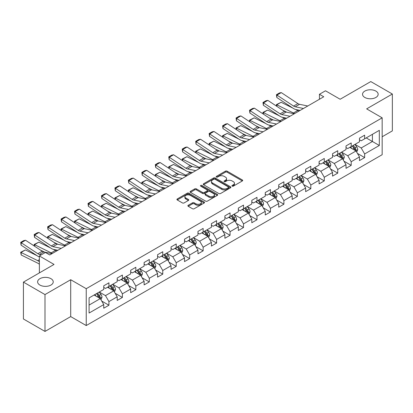 <?xml version="1.0" encoding="UTF-8"?>
<svg xmlns="http://www.w3.org/2000/svg" width="413" height="413" viewBox="0 0 413 413"><rect width="100%" height="100%" fill="white"/><g stroke="black" fill="none" stroke-linecap="round" stroke-linejoin="round"><path stroke-width="0.62" d="M232.158 186.139A0.836 0.485 0 0 0 233.34 186.139L242.338 180.946A1.198 0.692 0 0 0 242.689 180.455A1.198 0.692 0 0 0 242.338 179.97L227.093 171.168A1.198 0.692 0 0 0 225.4 171.168L216.402 176.361A0.836 0.485 0 0 0 216.159 176.702A0.836 0.485 0 0 0 216.402 177.048A0.836 0.485 0 0 0 217.589 177.048L218.756 176.377A3.831 2.215 0 0 1 224.176 176.377L225.446 177.11A3.831 2.215 0 0 1 226.567 178.674A3.831 2.215 0 0 1 225.446 180.238L224.28 180.909A0.836 0.485 0 0 0 224.032 181.25A0.836 0.485 0 0 0 224.28 181.596A0.836 0.485 0 0 0 225.467 181.596L226.629 180.92A3.831 2.215 0 0 1 232.049 180.92L233.319 181.653A3.831 2.215 0 0 1 234.445 183.217A3.831 2.215 0 0 1 233.319 184.787L232.158 185.458A0.836 0.485 0 0 0 231.91 185.798A0.836 0.485 0 0 0 232.158 186.139L232.158 185.458M50.949 278.677A7.811 4.507 0 0 0 42.436 277.701A7.811 4.507 0 0 0 37.614 281.867A7.811 4.507 0 0 0 39.906 285.053A7.811 4.507 0 0 0 48.414 286.033A7.811 4.507 0 0 0 53.236 281.867A7.811 4.507 0 0 0 50.949 278.677M375.871 91.087A7.811 4.507 0 0 0 367.358 90.106A7.811 4.507 0 0 0 362.542 94.272A7.811 4.507 0 0 0 364.829 97.463A7.811 4.507 0 0 0 373.337 98.439A7.811 4.507 0 0 0 378.158 94.272A7.811 4.507 0 0 0 375.871 91.087M188.225 205.297A1.198 0.692 0 0 0 187.874 205.782A1.198 0.692 0 0 0 188.225 206.273L192.499 208.741A1.198 0.692 0 0 0 194.193 208.741L204.187 202.974A1.198 0.692 0 0 0 204.538 202.484A1.198 0.692 0 0 0 204.187 201.993L188.942 193.196A1.198 0.692 0 0 0 187.249 193.196L177.254 198.963A1.198 0.692 0 0 0 176.909 199.453A1.198 0.692 0 0 0 177.254 199.944L182.422 202.922A1.198 0.692 0 0 0 184.115 202.922L188.395 200.455A1.198 0.692 0 0 0 188.746 199.964A1.198 0.692 0 0 0 188.395 199.479L185.829 197.997A3.206 1.848 0 0 1 184.895 196.691A3.206 1.848 0 0 1 186.872 194.982A3.206 1.848 0 0 1 190.362 195.38L200.398 201.177A3.206 1.848 0 0 1 201.338 202.484A3.206 1.848 0 0 1 199.36 204.192A3.206 1.848 0 0 1 195.865 203.79L194.193 202.824A1.198 0.692 0 0 0 192.499 202.824L188.225 205.297L188.225 206.273M382.17 136.765L392.35 130.885L392.35 94.025L370.781 81.573L340.152 99.254L325.485 90.788L319.445 94.272L323.761 96.766L49.741 254.966L45.425 252.477L39.385 255.962L39.385 272.9M44.996 294.567L44.996 331.427L70.706 316.585L70.706 279.725L44.996 294.567L23.422 282.115L54.051 264.434L39.385 255.962M70.706 279.725L86.234 288.692L382.17 117.834L382.17 154.694L86.234 325.552L86.234 288.692M392.35 94.025L366.641 108.867L382.17 117.834M218.838 193.537A1.198 0.692 0 0 0 220.532 193.537L230.526 187.765A1.198 0.692 0 0 0 230.877 187.28A1.198 0.692 0 0 0 230.526 186.79L215.281 177.988A1.198 0.692 0 0 0 213.588 177.988L203.594 183.759A1.198 0.692 0 0 0 203.242 184.244A1.198 0.692 0 0 0 203.594 184.735L218.838 193.537M201.007 186.32A0.836 0.485 0 0 1 201.859 186.439L201.859 185.442L217.357 194.394A1.198 0.692 0 0 1 217.708 194.879A1.198 0.692 0 0 1 217.357 195.37L207.362 201.141A1.198 0.692 0 0 1 205.669 201.141L190.424 192.339L190.424 191.358A1.198 0.692 0 0 0 190.073 191.849A1.198 0.692 0 0 0 190.424 192.339M190.424 191.358L194.704 188.891A1.198 0.692 0 0 1 196.397 188.891L202.576 192.458A1.198 0.692 0 0 0 204.27 192.458L207.109 190.821A1.198 0.692 0 0 0 207.46 190.336A1.198 0.692 0 0 0 207.109 189.846L200.672 186.129A0.836 0.485 0 0 1 200.429 185.788A0.836 0.485 0 0 1 200.945 185.339A0.836 0.485 0 0 1 201.859 185.442M44.996 331.427L23.422 318.975L23.422 282.115M101.722 301.067L108.929 305.228L108.929 301.593L117.209 296.808L117.209 300.447L122.387 297.458L122.387 293.819L130.668 289.038L130.668 292.678L135.846 289.689L135.846 286.049L144.127 281.268L144.127 284.903L149.305 281.914L149.305 278.279L157.585 273.499L157.585 277.133L162.763 274.144L162.763 270.51L171.049 265.729L171.049 269.364L176.222 266.375L176.222 262.74L184.508 257.955L184.508 261.594L189.681 258.605L189.681 254.966L197.966 250.185L197.966 253.819L203.144 250.836L203.144 247.196L211.425 242.416L211.425 246.05L216.603 243.061L216.603 239.426L224.884 234.646L224.884 238.28L230.062 235.291L230.062 231.657L238.342 226.871L238.342 230.511L243.52 227.522L243.52 223.882L251.801 219.102L251.801 222.741L256.979 219.752L256.979 216.113L265.265 211.332L265.265 214.966L270.438 211.977L270.438 208.343L278.723 203.563L278.723 207.197L283.896 204.208L283.896 200.573L292.182 195.793L292.182 199.427L297.36 196.438L297.36 192.804L305.641 188.018L305.641 191.658L310.819 188.669L310.819 185.029L319.099 180.249L319.099 183.883L324.277 180.899L324.277 177.26L332.558 172.479L332.558 176.114L337.736 173.124L337.736 169.49L346.017 164.71L346.017 168.344L351.195 165.355L351.195 161.72L359.48 156.935L359.48 160.574L364.653 157.585L364.653 153.946L379.32 145.479L379.32 130.338L372.418 134.323L372.418 141.494L379.32 145.479M108.929 305.228L103.751 308.217L103.751 304.582L89.084 313.049L89.084 297.907L103.751 289.436L103.751 285.801L108.929 282.812L108.929 286.446L117.209 281.666L117.209 278.032L122.387 275.043L122.387 278.677L130.668 273.896L130.668 270.262L135.846 267.273L135.846 270.907L144.127 266.127L144.127 262.487L149.305 259.498L149.305 263.138L157.585 258.352L157.585 254.718L162.763 251.729L162.763 255.368L171.049 250.583L171.049 246.948L176.222 243.959L176.222 247.594L184.508 242.813L184.508 239.179L189.681 236.19L189.681 239.824L197.966 235.043L197.966 231.404L203.144 228.415L203.144 232.054L211.425 227.274L211.425 223.634L216.603 220.645L216.603 224.285L224.884 219.499L224.884 215.865L230.062 212.876L230.062 216.51L238.342 211.73L238.342 208.095L243.52 205.106L243.52 208.741L251.801 203.96L251.801 200.326L256.979 197.337L256.979 200.971L265.265 196.19L265.265 192.551L270.438 189.562L270.438 193.201L278.723 188.416L278.723 184.781L283.896 181.792L283.896 185.432L292.182 180.646L292.182 177.012L297.36 174.023L297.36 177.657L305.641 172.877L305.641 169.242L310.819 166.253L310.819 169.888L319.099 165.107L319.099 161.468L324.277 158.478L324.277 162.118L332.558 157.338L332.558 153.698L337.736 150.709L337.736 154.348L346.017 149.563L346.017 145.928L351.195 142.939L351.195 146.574L359.48 141.793L359.48 138.159L364.653 135.17L364.653 138.804L379.32 130.338M107.545 287.247L113.756 290.835L105.475 295.615L99.265 292.027M103.751 287.443L105.475 288.439L108.929 286.446M105.475 295.615L108.929 301.593M113.756 290.835L117.209 296.808M121.004 279.477L127.219 283.06L118.934 287.846L112.723 284.258M117.209 279.673L118.934 280.67L122.387 278.677M118.934 287.846L122.387 293.819M127.219 283.06L130.668 289.038M134.462 271.702L140.678 275.29L132.392 280.071L126.182 276.488M130.668 271.904L132.392 272.9L135.846 270.907M132.392 280.071L135.846 286.049M140.678 275.29L144.127 281.268M147.926 263.933L154.137 267.521L145.851 272.301L139.64 268.713M144.127 264.134L145.851 265.131L149.305 263.138M145.851 272.301L149.305 278.279M154.137 267.521L157.585 273.499M161.385 256.163L167.595 259.751L159.315 264.532L153.099 260.944M157.585 256.359L159.315 257.356L162.763 255.368M159.315 264.532L162.763 270.51M167.595 259.751L171.049 265.729M174.844 248.394L181.054 251.976L172.773 256.762L166.558 253.174M171.049 248.59L172.773 249.586L176.222 247.594M172.773 256.762L176.222 262.74M181.054 251.976L184.508 257.955M188.302 240.619L194.513 244.207L186.232 248.987L180.022 245.405M184.508 240.82L186.232 241.817L189.681 239.824M186.232 248.987L189.681 254.966M194.513 244.207L197.966 250.185M201.761 232.849L207.971 236.437L199.691 241.218L193.48 237.635M197.966 233.051L199.691 234.047L203.144 232.054M199.691 241.218L203.144 247.196M207.971 236.437L211.425 242.416M215.219 225.08L221.435 228.668L213.149 233.448L206.939 229.86M211.425 225.281L213.149 226.278L216.603 224.285M213.149 233.448L216.603 239.426M221.435 228.668L224.884 234.646M228.678 217.31L234.894 220.898L226.608 225.679L220.397 222.091M224.884 217.506L226.608 218.503L230.062 216.51M226.608 225.679L230.062 231.657M234.894 220.898L238.342 226.871M242.142 209.541L248.352 213.123L240.067 217.909L233.856 214.321M238.342 209.737L240.067 210.733L243.52 208.741M240.067 217.909L243.52 223.882M248.352 213.123L251.801 219.102M255.601 201.766L261.811 205.354L253.53 210.134L247.315 206.552M251.801 201.967L253.53 202.964L256.979 200.971M253.53 210.134L256.979 216.113M261.811 205.354L265.265 211.332M269.059 193.996L275.27 197.584L266.989 202.365L260.773 198.777M265.265 194.198L266.989 195.194L270.438 193.201M266.989 202.365L270.438 208.343M275.27 197.584L278.723 203.563M282.518 186.227L288.728 189.815L280.448 194.595L274.237 191.007M278.723 186.423L280.448 187.419L283.896 185.432M280.448 194.595L283.896 200.573M288.728 189.815L292.182 195.793M295.976 178.457L302.187 182.04L293.906 186.826L287.696 183.238M292.182 178.653L293.906 179.65L297.36 177.657M293.906 186.826L297.36 192.804M302.187 182.04L305.641 188.018M309.435 170.683L315.651 174.271L307.365 179.051L301.154 175.468M305.641 170.884L307.365 171.88L310.819 169.888M307.365 179.051L310.819 185.029M315.651 174.271L319.099 180.249M322.894 162.913L329.109 166.501L320.824 171.281L314.613 167.699M319.099 163.114L320.824 164.111L324.277 162.118M320.824 171.281L324.277 177.26M329.109 166.501L332.558 172.479M336.358 155.143L342.568 158.731L334.287 163.512L328.072 159.924M332.558 155.345L334.287 156.341L337.736 154.348M334.287 163.512L337.736 169.49M342.568 158.731L346.017 164.71M349.816 147.374L356.027 150.962L347.746 155.742L341.53 152.154M346.017 147.57L347.746 148.566L351.195 146.574M347.746 155.742L351.195 161.72M356.027 150.962L359.48 156.935M366.207 137.911L372.418 141.494L361.205 147.973L354.989 144.385M359.48 139.8L361.205 140.797L364.653 138.804M361.205 147.973L364.653 153.946M70.706 316.585L86.234 325.552M319.445 94.272L319.445 99.254M89.084 305.078L100.297 298.604L94.087 295.016M100.297 298.604L103.751 304.582M357.451 153.424L364.653 157.585M343.993 161.194L351.195 165.355M330.534 168.969L337.736 173.124M317.07 176.738L324.277 180.899M303.612 184.508L310.819 188.669M290.153 192.277L297.36 196.438M276.695 200.052L283.896 204.208M263.236 207.822L270.438 211.977M249.777 215.591L256.979 219.752M236.319 223.361L243.52 227.522M222.855 231.13L230.062 235.291M209.396 238.905L216.603 243.061M195.938 246.675L203.144 250.836M182.479 254.444L189.681 258.605M169.02 262.214L176.222 266.375M155.562 269.988L162.763 274.144M142.098 277.758L149.305 281.914M128.639 285.528L135.846 289.689M115.181 293.297L122.387 297.458M232.493 186.258L233.319 185.783A3.831 2.215 0 0 0 234.445 184.213L234.445 183.217M226.567 178.674L226.567 179.67A3.831 2.215 0 0 1 225.446 181.235L224.615 181.71M242.338 179.97L242.338 180.946L227.093 172.164A1.198 0.692 0 0 0 225.4 172.164L216.737 177.167M230.511 187.776L215.281 178.984A1.198 0.692 0 0 0 213.588 178.984L203.609 184.745M228.41 187.621A0.836 0.485 0 0 0 228.652 187.28A0.836 0.485 0 0 0 228.41 186.934L215.028 179.211A0.836 0.485 0 0 0 213.841 179.211L212.612 179.918A3.831 2.215 0 0 0 211.492 181.483A3.831 2.215 0 0 0 212.612 183.047L221.76 188.328A3.831 2.215 0 0 0 227.181 188.328L228.41 187.621L228.41 188.617A0.836 0.485 0 0 0 228.652 188.276L228.652 187.28M211.492 181.483L211.492 182.479A3.831 2.215 0 0 0 212.612 184.043L212.612 183.047M228.41 188.617L227.181 189.324A3.831 2.215 0 0 1 221.76 189.324L212.612 184.043M190.439 192.35L194.704 189.887L194.704 188.891M207.46 190.336L207.46 191.327A1.198 0.692 0 0 1 207.109 191.818L204.27 193.454A1.198 0.692 0 0 1 202.576 193.454L196.397 189.887A1.198 0.692 0 0 0 194.704 189.887M201.859 186.439L217.341 195.38M208.993 196.165A3.206 1.848 0 0 0 212.483 196.567A3.206 1.848 0 0 0 214.461 194.859A3.206 1.848 0 0 0 213.526 193.547L209.99 191.508A1.198 0.692 0 0 0 208.297 191.508L205.457 193.145A1.198 0.692 0 0 0 205.106 193.635A1.198 0.692 0 0 0 205.457 194.125L208.993 196.165L208.993 197.161A3.206 1.848 0 0 0 212.483 197.564A3.206 1.848 0 0 0 214.461 195.855L214.461 194.859M205.106 193.635L205.106 194.631A1.198 0.692 0 0 0 205.457 195.117L205.457 194.125M208.993 197.161L205.457 195.117M201.338 202.484L201.338 203.48A3.206 1.848 0 0 1 199.36 205.189A3.206 1.848 0 0 1 195.865 204.786L194.193 203.821A1.198 0.692 0 0 0 192.499 203.821L188.24 206.283M184.895 196.691L184.895 197.688A3.206 1.848 0 0 0 185.829 198.994L185.829 197.997M188.38 200.465L185.829 198.994M204.172 202.984L188.942 194.193A1.198 0.692 0 0 0 187.249 194.193L177.275 199.949M356.708 152.139L357.735 149.552A3.232 1.869 -120 0 0 356.703 146.801L354.922 144.426M276.596 106.177L276.38 104.628L281.119 102.295L292.832 108.077M295.739 109.512L297.737 110.503A9.153 5.281 60 0 1 298.836 111.154M351.819 148.53L350.606 146.914M281.119 102.295L276.803 104.783L293.421 112.992A9.153 5.281 60 0 1 294.521 113.642M276.38 104.628L276.803 104.783L276.901 106.378M286.813 112.222L282.6 110.147M355.526 150.673L355.991 149.692A3.232 1.869 -120 0 0 355.061 147.746L353.285 145.371M352.475 145.841L354.447 148.474A1.647 0.95 60 0 1 354.746 148.974L355.991 149.692M352.248 145.97L354.029 148.344A3.232 1.869 60 0 1 354.953 150.291M303.457 108.485L295.212 106.791A6.102 3.521 60 0 1 293.576 106.074L276.958 95.093L276.803 97.489L293.421 108.469A9.153 5.281 -120 0 0 295.873 109.543L300.117 110.416M307.773 105.991L299.528 104.303A6.102 3.521 60 0 1 297.892 103.586L281.274 92.6L276.958 95.093L276.442 94.696L279.462 92.956L281.274 92.6M276.803 97.489L276.442 94.696M343.249 159.908L344.277 157.327A3.232 1.869 -120 0 0 343.244 154.57L341.463 152.196M263.138 113.947L262.921 112.403L267.66 110.064L279.374 115.847M282.28 117.287L284.278 118.273A9.153 5.281 60 0 1 285.378 118.923M338.361 156.3L337.147 154.684M267.66 110.064L263.344 112.553L279.962 120.761A9.153 5.281 60 0 1 281.062 121.412M262.921 112.403L263.344 112.553L263.442 114.148M273.354 119.997L269.142 117.917M342.067 158.442L342.532 157.461A3.232 1.869 -120 0 0 341.603 155.52L339.822 153.14M339.011 153.61L340.988 156.248A1.647 0.95 60 0 1 341.288 156.744L342.532 157.461M338.789 153.739L340.57 156.114A3.232 1.869 60 0 1 341.494 158.06M329.791 167.683L330.818 165.097A3.232 1.869 -120 0 0 329.786 162.345L328.005 159.965M249.679 121.721L249.457 120.173L254.196 117.834L265.91 123.621M268.822 125.056L270.82 126.042A9.153 5.281 60 0 1 271.919 126.693M324.897 164.069L323.689 162.454M254.196 117.834L249.886 120.328L266.504 128.531A9.153 5.281 60 0 1 267.603 129.186M249.457 120.173L249.886 120.328L249.979 121.918M259.896 127.767L255.683 125.686M328.609 166.212L329.068 165.236A3.232 1.869 -120 0 0 328.144 163.29L326.363 160.91M325.552 161.38L327.53 164.018A1.647 0.95 60 0 1 327.829 164.519L329.068 165.236M325.33 161.509L327.111 163.889A3.232 1.869 60 0 1 328.036 165.83M289.998 116.254L281.754 114.561A6.102 3.521 60 0 1 280.117 113.843L263.499 102.863L263.344 105.258L279.962 116.239A9.153 5.281 -120 0 0 282.415 117.313L286.658 118.185M294.314 113.761L286.07 112.073A6.102 3.521 60 0 1 284.433 111.355L267.815 100.374L263.499 102.863L262.983 102.47L266.003 100.726L267.815 100.374M263.344 105.258L262.983 102.47M276.54 124.024L268.295 122.331A6.102 3.521 60 0 1 266.659 121.618L250.041 110.632L249.886 113.028L266.504 124.008A9.153 5.281 -120 0 0 268.956 125.087L273.194 125.955M280.855 121.536L272.606 119.842A6.102 3.521 60 0 1 270.974 119.125L254.356 108.144L250.041 110.632L249.524 110.24L252.539 108.495L254.356 108.144M249.886 113.028L249.524 110.24M316.332 175.453L317.354 172.866A3.232 1.869 -120 0 0 316.327 170.115L314.546 167.735M236.221 129.491L235.999 127.942L240.738 125.604L252.451 131.391M255.363 132.826L257.356 133.812A9.153 5.281 60 0 1 258.461 134.462M311.438 171.839L310.23 170.228M240.738 125.604L236.427 128.097L253.045 136.305A9.153 5.281 60 0 1 254.145 136.956M235.999 127.942L236.427 128.097L236.52 129.687M246.437 135.536L242.224 133.456M315.15 173.981L315.609 173.006A3.232 1.869 -120 0 0 314.685 171.059L312.904 168.685M312.094 169.149L314.071 171.787A1.647 0.95 60 0 1 314.37 172.288L315.609 173.006M311.872 169.278L313.648 171.658A3.232 1.869 60 0 1 314.577 173.605M302.868 183.222L303.896 180.636A3.232 1.869 -120 0 0 302.863 177.884L301.082 175.504M222.762 137.261L222.54 135.712L227.279 133.378L238.993 139.16M241.899 140.596L243.897 141.582A9.153 5.281 60 0 1 244.997 142.237M297.98 179.614L296.771 177.998M227.279 133.378L222.968 135.867L239.586 144.075A9.153 5.281 60 0 1 240.686 144.726M222.54 135.712L222.968 135.867L223.061 137.462M232.973 143.306L228.766 141.225M301.691 181.751L302.151 180.775A3.232 1.869 -120 0 0 301.227 178.829L299.446 176.454M298.635 176.919L300.612 179.557A1.647 0.95 60 0 1 300.912 180.058L302.151 180.775M298.408 177.053L300.189 179.428A3.232 1.869 60 0 1 301.118 181.374M289.41 190.992L290.437 188.411A3.232 1.869 -120 0 0 289.405 185.654L287.624 183.279M209.303 145.03L209.081 143.487L213.82 141.148L225.534 146.93M228.441 148.37L230.439 149.356A9.153 5.281 60 0 1 231.538 150.007M284.521 187.383L283.313 185.767M213.82 141.148L209.505 143.636L226.128 151.845A9.153 5.281 60 0 1 227.227 152.495M209.081 143.487L209.505 143.636L209.603 145.231M219.515 151.081L215.302 149M288.228 189.526L288.692 188.545A3.232 1.869 -120 0 0 287.768 186.604L285.987 184.224M285.176 184.694L287.154 187.326A1.647 0.95 60 0 1 287.453 187.827L288.692 188.545M284.949 184.823L286.73 187.197A3.232 1.869 60 0 1 287.655 189.144M263.081 131.793L254.836 130.105A6.102 3.521 60 0 1 253.2 129.388L236.582 118.402L236.427 120.797L253.045 131.783A9.153 5.281 -120 0 0 255.497 132.857L259.736 133.724M267.397 129.305L259.147 127.612A6.102 3.521 60 0 1 257.516 126.894L240.893 115.914L236.582 118.402L236.06 118.01L239.081 116.265L240.893 115.914M236.427 120.797L236.06 118.01M249.622 139.568L241.378 137.875A6.102 3.521 60 0 1 239.741 137.157L223.123 126.177L222.968 128.567L239.586 139.553A9.153 5.281 -120 0 0 242.039 140.626L246.277 141.499M253.938 137.075L245.689 135.381A6.102 3.521 60 0 1 244.052 134.669L227.434 123.683L223.123 126.177L222.602 125.779L225.622 124.039L227.434 123.683M222.968 128.567L222.602 125.779M236.164 147.338L227.914 145.644A6.102 3.521 60 0 1 226.283 144.927L209.659 133.946L209.505 136.342L226.128 147.322A9.153 5.281 -120 0 0 228.58 148.396L232.818 149.269M240.474 144.844L232.23 143.156A6.102 3.521 60 0 1 230.593 142.439L213.975 131.453L209.659 133.946L209.143 133.549L212.163 131.809L213.975 131.453M209.505 136.342L209.143 133.549M275.951 198.767L276.978 196.18A3.232 1.869 -120 0 0 275.946 193.423L274.165 191.049M195.845 152.805L195.623 151.256L200.362 148.917L212.076 154.705M214.982 156.14L216.98 157.126A9.153 5.281 60 0 1 218.079 157.776M271.062 195.153L269.854 193.537M200.362 148.917L196.046 151.411L212.664 159.614A9.153 5.281 60 0 1 213.764 160.265M195.623 151.256L196.046 151.411L196.144 153.001M206.056 158.85L201.843 156.77M274.769 197.295L275.234 196.314A3.232 1.869 -120 0 0 274.309 194.373L272.528 191.993M271.718 192.463L273.69 195.101A1.647 0.95 60 0 1 273.989 195.602L275.234 196.314M271.491 192.592L273.272 194.972A3.232 1.869 60 0 1 274.196 196.913M222.705 155.107L214.455 153.414A6.102 3.521 60 0 1 212.824 152.702L196.201 141.716L196.046 144.111L212.664 155.092A9.153 5.281 -120 0 0 215.116 156.171L219.36 157.038M227.016 152.619L218.771 150.926A6.102 3.521 60 0 1 217.135 150.208L200.517 139.227L196.201 141.716L195.685 141.323L198.705 139.579L200.517 139.227M196.046 144.111L195.685 141.323M262.492 206.536L263.52 203.95A3.232 1.869 -120 0 0 262.487 201.198L260.706 198.818M182.381 160.574L182.164 159.026L186.903 156.687L198.617 162.474M201.523 163.909L203.521 164.895A9.153 5.281 60 0 1 204.621 165.546M257.604 202.922L256.39 201.312M186.903 156.687L182.587 159.181L199.205 167.389A9.153 5.281 60 0 1 200.305 168.039M182.164 159.026L182.587 159.181L182.685 160.771M192.597 166.62L188.385 164.539M261.31 205.065L261.775 204.089A3.232 1.869 -120 0 0 260.846 202.143L259.07 199.763M258.259 200.233L260.231 202.871A1.647 0.95 60 0 1 260.531 203.372L261.775 204.089M258.032 200.362L259.813 202.742A3.232 1.869 60 0 1 260.737 204.683M209.241 162.877L200.997 161.189A6.102 3.521 60 0 1 199.36 160.471L182.742 149.485L182.587 151.881L199.205 162.867A9.153 5.281 -120 0 0 201.658 163.94L205.901 164.808M213.557 160.389L205.313 158.695A6.102 3.521 60 0 1 203.676 157.978L187.058 146.997L182.742 149.485L182.226 149.093L185.246 147.348L187.058 146.997M182.587 151.881L182.226 149.093M249.034 214.306L250.061 211.719A3.232 1.869 -120 0 0 249.029 208.968L247.248 206.588M168.922 168.344L168.705 166.795L173.445 164.462L185.158 170.244M188.065 171.679L190.063 172.665A9.153 5.281 60 0 1 191.162 173.315M244.145 210.697L242.932 209.081M173.445 164.462L169.129 166.95L185.747 175.158A9.153 5.281 60 0 1 186.846 175.809M168.705 166.795L169.129 166.95L169.227 168.54M179.139 174.389L174.926 172.309M247.852 212.834L248.316 211.859A3.232 1.869 -120 0 0 247.387 209.912L245.606 207.538M244.795 208.002L246.773 210.64A1.647 0.95 60 0 1 247.072 211.141L248.316 211.859M244.573 208.131L246.355 210.511A3.232 1.869 60 0 1 247.279 212.458M195.783 170.646L187.538 168.958A6.102 3.521 60 0 1 185.902 168.241L169.284 157.26L169.129 159.65L185.747 170.636A9.153 5.281 -120 0 0 188.199 171.71L192.437 172.577M200.099 168.158L191.854 166.465A6.102 3.521 60 0 1 190.217 165.752L173.599 154.767L169.284 157.26L168.767 156.863L171.787 155.118L173.599 154.767M169.129 159.65L168.767 156.863M235.575 222.075L236.603 219.489A3.232 1.869 -120 0 0 235.57 216.737L233.789 214.362M155.464 176.114L155.242 174.565L159.981 172.231L171.694 178.013M174.606 179.448L176.604 180.44A9.153 5.281 60 0 1 177.704 181.09M230.681 218.467L229.473 216.851M159.981 172.231L155.67 174.72L172.288 182.928A9.153 5.281 60 0 1 173.388 183.579M155.242 174.565L155.67 174.72L155.763 176.315M165.68 182.159L161.468 180.083M234.393 220.609L234.852 219.628A3.232 1.869 -120 0 0 233.928 217.682L232.147 215.307M231.337 215.777L233.314 218.41A1.647 0.95 60 0 1 233.613 218.911L234.852 219.628M231.115 215.906L232.896 218.281A3.232 1.869 60 0 1 233.82 220.227M182.324 178.421L174.079 176.728A6.102 3.521 60 0 1 172.443 176.01L155.825 165.03L155.67 167.425L172.288 178.406A9.153 5.281 -120 0 0 174.74 179.479L178.979 180.352M186.64 175.928L178.39 174.24A6.102 3.521 60 0 1 176.759 173.522L160.141 162.536L155.825 165.03L155.309 164.632L158.324 162.892L160.141 162.536M155.67 167.425L155.309 164.632M222.117 229.845L223.139 227.264A3.232 1.869 -120 0 0 222.111 224.507L220.33 222.132M142.005 183.883L141.783 182.339L146.522 180.001L158.236 185.783M161.147 187.223L163.14 188.209A9.153 5.281 60 0 1 164.245 188.86M217.223 226.236L216.014 224.62M146.522 180.001L142.211 182.489L158.829 190.698A9.153 5.281 60 0 1 159.929 191.348M141.783 182.339L142.211 182.489L142.304 184.084M152.221 189.934L148.009 187.853M220.934 228.379L221.394 227.398A3.232 1.869 -120 0 0 220.47 225.457L218.689 223.077M217.878 223.547L219.855 226.185A1.647 0.95 60 0 1 220.155 226.68L221.394 227.398M217.656 223.676L219.432 226.05A3.232 1.869 60 0 1 220.361 227.997M168.865 186.191L160.621 184.497A6.102 3.521 60 0 1 158.984 183.78L142.366 172.799L142.211 175.195L158.829 186.175A9.153 5.281 -120 0 0 161.282 187.249L165.52 188.121M173.181 183.697L164.932 182.009A6.102 3.521 60 0 1 163.3 181.292L146.677 170.311L142.366 172.799L141.845 172.407L144.865 170.662L146.677 170.311M142.211 175.195L141.845 172.407M208.653 237.62L209.68 235.033A3.232 1.869 -120 0 0 208.648 232.282L206.867 229.902M128.546 191.658L128.324 190.109L133.063 187.77L144.777 193.558M147.684 194.993L149.682 195.979A9.153 5.281 60 0 1 150.781 196.629M203.764 234.006L202.556 232.39M133.063 187.77L128.748 190.264L145.371 198.467A9.153 5.281 60 0 1 146.47 199.123M128.324 190.109L128.748 190.264L128.846 191.854M138.758 197.703L134.545 195.623M207.476 236.148L207.935 235.173A3.232 1.869 -120 0 0 207.011 233.226L205.23 230.846M204.42 231.316L206.397 233.954A1.647 0.95 60 0 1 206.696 234.455L207.935 235.173M204.192 231.445L205.973 233.825A3.232 1.869 60 0 1 206.903 235.766M155.407 193.96L147.157 192.267A6.102 3.521 60 0 1 145.526 191.555L128.908 180.569L128.748 182.964L145.371 193.945A9.153 5.281 -120 0 0 147.823 195.024L152.061 195.891M159.723 191.472L151.473 189.779A6.102 3.521 60 0 1 149.836 189.061L133.218 178.08L128.908 180.569L128.386 180.176L131.406 178.431L133.218 178.08M128.748 182.964L128.386 180.176M195.194 245.389L196.221 242.803A3.232 1.869 -120 0 0 195.189 240.051L193.408 237.671M115.088 199.427L114.866 197.879L119.605 195.54L131.319 201.327M134.225 202.762L136.223 203.748A9.153 5.281 60 0 1 137.322 204.399M190.305 241.775L189.097 240.165M119.605 195.54L115.289 198.034L131.912 206.242A9.153 5.281 60 0 1 133.012 206.892M114.866 197.879L115.289 198.034L115.387 199.624M125.299 205.473L121.086 203.392M194.012 243.918L194.477 242.942A3.232 1.869 -120 0 0 193.552 240.996L191.771 238.621M190.961 239.086L192.938 241.724A1.647 0.95 60 0 1 193.238 242.224L194.477 242.942M190.734 239.215L192.515 241.595A3.232 1.869 60 0 1 193.439 243.541M141.948 201.73L133.698 200.042A6.102 3.521 60 0 1 132.067 199.324L115.444 188.338L115.289 190.734L131.912 201.72A9.153 5.281 -120 0 0 134.364 202.793L138.603 203.661M146.259 199.242L138.014 197.548A6.102 3.521 60 0 1 136.378 196.831L119.76 185.85L115.444 188.338L114.928 187.946L117.948 186.201L119.76 185.85M115.289 190.734L114.928 187.946M181.735 253.159L182.763 250.572A3.232 1.869 -120 0 0 181.73 247.821L179.949 245.441M101.629 207.197L101.407 205.648L106.146 203.315L117.86 209.097M120.766 210.532L122.764 211.518A9.153 5.281 60 0 1 123.864 212.174M176.847 249.55L175.639 247.934M106.146 203.315L101.83 205.803L118.448 214.011A9.153 5.281 60 0 1 119.548 214.662M101.407 205.648L101.83 205.803L101.928 207.398M111.84 213.242L107.628 211.162M180.553 251.687L181.018 250.712A3.232 1.869 -120 0 0 180.094 248.765L178.313 246.391M177.502 246.855L179.474 249.493A1.647 0.95 60 0 1 179.774 249.994L181.018 250.712M177.275 246.989L179.056 249.364A3.232 1.869 60 0 1 179.98 251.31M128.489 209.505L120.24 207.811A6.102 3.521 60 0 1 118.608 207.094L101.985 196.113L101.83 198.503L118.448 209.489A9.153 5.281 -120 0 0 120.901 210.563L125.144 211.435M132.8 207.011L124.556 205.318A6.102 3.521 60 0 1 122.919 204.605L106.301 193.62L101.985 196.113L101.469 195.716L104.489 193.976L106.301 193.62M101.83 198.503L101.469 195.716M168.277 260.928L169.304 258.347A3.232 1.869 -120 0 0 168.272 255.59L166.491 253.215M88.165 214.966L87.948 213.423L92.688 211.084L104.401 216.866M107.308 218.307L109.306 219.293A9.153 5.281 60 0 1 110.405 219.943M163.388 257.32L162.175 255.704M92.688 211.084L88.372 213.573L104.99 221.781A9.153 5.281 60 0 1 106.089 222.431M87.948 213.423L88.372 213.573L88.47 215.168M98.382 221.017L94.169 218.936M167.095 259.462L167.559 258.481A3.232 1.869 -120 0 0 166.63 256.54L164.849 254.16M164.044 254.63L166.016 257.263A1.647 0.95 60 0 1 166.315 257.764L167.559 258.481M163.816 254.759L165.598 257.134A3.232 1.869 60 0 1 166.522 259.08M115.026 217.274L106.781 215.581A6.102 3.521 60 0 1 105.145 214.863L88.527 203.883L88.372 206.278L104.99 217.259A9.153 5.281 -120 0 0 107.442 218.332L111.686 219.205M119.342 214.781L111.097 213.093A6.102 3.521 60 0 1 109.46 212.375L92.842 201.389L88.527 203.883L88.01 203.485L91.03 201.745L92.842 201.389M88.372 206.278L88.01 203.485M154.818 268.703L155.846 266.117A3.232 1.869 -120 0 0 154.813 263.36L153.032 260.985M74.707 222.741L74.49 221.192L79.229 218.854L90.937 224.641M93.849 226.076L95.847 227.062A9.153 5.281 60 0 1 96.947 227.713M149.929 265.089L148.716 263.473M79.229 218.854L74.913 221.347L91.531 229.551A9.153 5.281 60 0 1 92.631 230.201M74.49 221.192L74.913 221.347L75.011 222.937M84.923 228.787L80.711 226.706M153.636 267.232L154.101 266.251A3.232 1.869 -120 0 0 153.171 264.31L151.39 261.93M150.58 262.4L152.557 265.038A1.647 0.95 60 0 1 152.856 265.538L154.101 266.251M150.358 262.529L152.139 264.909A3.232 1.869 60 0 1 153.063 266.85M101.567 225.044L93.323 223.35A6.102 3.521 60 0 1 91.686 222.638L75.068 211.652L74.913 214.048L91.531 225.028A9.153 5.281 -120 0 0 93.983 226.107L98.222 226.974M105.883 222.555L97.638 220.862A6.102 3.521 60 0 1 96.002 220.144L79.384 209.164L75.068 211.652L74.552 211.26L77.572 209.515L79.384 209.164M74.913 214.048L74.552 211.26M141.36 276.473L142.387 273.886A3.232 1.869 -120 0 0 141.354 271.135L139.573 268.755M61.248 230.511L61.026 228.962L65.765 226.623L77.479 232.411M80.39 233.846L82.388 234.832A9.153 5.281 60 0 1 83.488 235.482M136.466 272.859L135.257 271.248M65.765 226.623L61.454 229.117L78.072 237.325A9.153 5.281 60 0 1 79.172 237.976M61.026 228.962L61.454 229.117L61.547 230.707M71.464 236.556L67.252 234.476M140.177 275.001L140.637 274.025A3.232 1.869 -120 0 0 139.713 272.079L137.932 269.699M137.121 270.169L139.098 272.807A1.647 0.95 60 0 1 139.398 273.308L140.637 274.025M136.899 270.298L138.68 272.678A3.232 1.869 60 0 1 139.604 274.619M88.108 232.813L79.864 231.125A6.102 3.521 60 0 1 78.227 230.408L61.609 219.422L61.454 221.817L78.072 232.803A9.153 5.281 -120 0 0 80.525 233.877L84.763 234.744M92.424 230.325L84.175 228.632A6.102 3.521 60 0 1 82.543 227.914L65.925 216.933L61.609 219.422L61.088 219.029L64.108 217.284L65.925 216.933M61.454 221.817L61.088 219.029M127.901 284.242L128.923 281.656A3.232 1.869 -120 0 0 127.896 278.904L126.115 276.524M47.789 238.28L47.567 236.732L52.306 234.398L64.02 240.18M66.932 241.615L68.925 242.601A9.153 5.281 60 0 1 70.024 243.252M123.007 280.634L121.799 279.018M52.306 234.398L47.996 236.886L64.614 245.095A9.153 5.281 60 0 1 65.713 245.745M47.567 236.732L47.996 236.886L48.089 238.477M58.006 244.326L53.793 242.245M126.719 282.771L127.178 281.795A3.232 1.869 -120 0 0 126.254 279.849L124.473 277.474M123.663 277.939L125.64 280.577A1.647 0.95 60 0 1 125.939 281.077L127.178 281.795M123.435 278.068L125.216 280.448A3.232 1.869 60 0 1 126.146 282.394M74.65 240.583L66.405 238.895A6.102 3.521 60 0 1 64.769 238.177L48.151 227.196L47.996 229.587L64.614 240.572A9.153 5.281 -120 0 0 67.066 241.646L71.304 242.514M78.966 238.094L70.716 236.401A6.102 3.521 60 0 1 69.085 235.689L52.461 224.703L48.151 227.196L47.629 226.799L50.649 225.054L52.461 224.703M47.996 229.587L47.629 226.799M114.437 292.012L115.464 289.425A3.232 1.869 -120 0 0 114.432 286.674L112.651 284.299M34.331 246.05L34.109 244.501L38.848 242.168L50.562 247.95M53.468 249.385L55.466 250.376A9.153 5.281 60 0 1 56.566 251.027M109.548 288.403L108.34 286.787M38.848 242.168L34.532 244.656L51.155 252.864A9.153 5.281 60 0 1 52.255 253.515M34.109 244.501L34.532 244.656L34.63 246.251M44.542 252.095L40.329 250.02M113.255 290.545L113.72 289.565A3.232 1.869 -120 0 0 112.795 287.618L111.014 285.244M110.204 285.713L112.181 288.346A1.647 0.95 60 0 1 112.481 288.847L113.72 289.565M109.977 285.842L111.758 288.217A3.232 1.869 60 0 1 112.687 290.163M61.191 248.358L52.941 246.664A6.102 3.521 60 0 1 51.31 245.947L34.692 234.966L34.532 237.361L51.155 248.342A9.153 5.281 -120 0 0 53.607 249.416L57.846 250.288M65.502 245.864L57.257 244.176A6.102 3.521 60 0 1 55.621 243.458L39.003 232.473L34.692 234.966L34.171 234.569L37.191 232.829L39.003 232.473M34.532 237.361L34.171 234.569M100.978 299.781L102.006 297.2A3.232 1.869 -120 0 0 100.973 294.443L99.192 292.068M25.389 249.937L21.073 252.426L21.228 255.002L20.65 252.276L25.389 249.937L37.103 255.719M96.09 296.173L94.882 294.557M20.65 252.276L37.697 260.634A9.153 5.281 60 0 1 39.385 261.728M39.385 264.289A6.102 3.521 -120 0 0 37.851 263.21L21.228 255.002M99.796 298.315L100.261 297.334A3.232 1.869 -120 0 0 99.337 295.393L97.556 293.013M96.745 293.483L98.722 296.121A1.647 0.95 60 0 1 99.017 296.617L100.261 297.334M96.518 293.612L98.299 295.987A3.232 1.869 60 0 1 99.223 297.933M41.367 254.821L39.483 254.434A6.102 3.521 60 0 1 37.851 253.716L21.228 242.736L21.073 245.131L37.697 256.112A9.153 5.281 -120 0 0 39.385 256.974M52.043 253.634L43.799 251.945A6.102 3.521 60 0 1 42.162 251.228L25.544 240.247L21.228 242.736L20.712 242.343L23.732 240.598L25.544 240.247M21.073 245.131L20.712 242.343M233.319 185.783L233.319 184.787M224.28 181.596L224.28 180.909M225.446 181.235L225.446 180.238M216.402 177.048L216.402 176.361M225.4 172.164L225.4 171.168M227.093 172.164L227.093 171.168M203.594 184.735L203.594 183.759M213.588 178.984L213.588 177.988M215.281 178.984L215.281 177.988M230.526 187.765L230.526 186.79M221.76 189.324L221.76 188.328M227.181 189.324L227.181 188.328M196.397 189.887L196.397 188.891M202.576 193.454L202.576 192.458M204.27 193.454L204.27 192.458M207.109 191.818L207.109 190.821M217.357 195.37L217.357 194.394M192.499 203.821L192.499 202.824M194.193 203.821L194.193 202.824M195.865 204.786L195.865 203.79M188.395 200.455L188.395 199.479M177.254 199.944L177.254 198.963M187.249 194.193L187.249 193.196M188.942 194.193L188.942 193.196M204.187 202.974L204.187 201.993M355.707 150.776L357.715 149.62M355.061 147.746L356.703 146.801M352.764 149.078L354.029 148.344M297.737 110.503L293.421 112.992M295.212 106.791L299.528 104.303M293.576 106.074L297.892 103.586M342.248 158.546L344.256 157.389M341.603 155.52L343.244 154.57M339.305 156.847L340.57 156.114M284.278 118.273L279.962 120.761M328.789 166.315L330.792 165.159M328.144 163.29L329.786 162.345M325.847 164.617L327.111 163.889M270.82 126.042L266.504 128.531M281.754 114.561L286.07 112.073M280.117 113.843L284.433 111.355M268.295 122.331L272.606 119.842M266.659 121.618L270.974 119.125M315.331 174.09L317.334 172.928M314.685 171.059L316.327 170.115M312.388 172.386L313.648 171.658M257.356 133.812L253.045 136.305M301.872 181.859L303.875 180.698M301.227 178.829L302.863 177.884M298.924 180.156L300.189 179.428M243.897 141.582L239.586 144.075M288.408 189.629L290.416 188.473M287.768 186.604L289.405 185.654M285.466 187.93L286.73 187.197M230.439 149.356L226.128 151.845M254.836 130.105L259.147 127.612M253.2 129.388L257.516 126.894M241.378 137.875L245.689 135.381M239.741 137.157L244.052 134.669M227.914 145.644L232.23 143.156M226.283 144.927L230.593 142.439M274.95 197.399L276.958 196.242M274.309 194.373L275.946 193.423M272.007 195.7L273.272 194.972M216.98 157.126L212.664 159.614M214.455 153.414L218.771 150.926M212.824 152.702L217.135 150.208M261.491 205.168L263.499 204.012M260.846 202.143L262.487 201.198M258.548 203.47L259.813 202.742M203.521 164.895L199.205 167.389M200.997 161.189L205.313 158.695M199.36 160.471L203.676 157.978M248.032 212.943L250.041 211.781M247.387 209.912L249.029 208.968M245.09 211.239L246.355 210.511M190.063 172.665L185.747 175.158M187.538 168.958L191.854 166.465M185.902 168.241L190.217 165.752M234.574 220.712L236.577 219.556M233.928 217.682L235.57 216.737M231.631 219.014L232.896 218.281M176.604 180.44L172.288 182.928M174.079 176.728L178.39 174.24M172.443 176.01L176.759 173.522M221.115 228.482L223.118 227.326M220.47 225.457L222.111 224.507M218.172 226.783L219.432 226.05M163.14 188.209L158.829 190.698M160.621 184.497L164.932 182.009M158.984 183.78L163.3 181.292M207.656 236.251L209.659 235.095M207.011 233.226L208.648 232.282M204.709 234.553L205.973 233.825M149.682 195.979L145.371 198.467M147.157 192.267L151.473 189.779M145.526 191.555L149.836 189.061M194.193 244.026L196.201 242.865M193.552 240.996L195.189 240.051M191.25 242.323L192.515 241.595M136.223 203.748L131.912 206.242M133.698 200.042L138.014 197.548M132.067 199.324L136.378 196.831M180.734 251.796L182.742 250.634M180.094 248.765L181.73 247.821M177.791 250.092L179.056 249.364M122.764 211.518L118.448 214.011M120.24 207.811L124.556 205.318M118.608 207.094L122.919 204.605M167.275 259.565L169.284 258.409M166.63 256.54L168.272 255.59M164.333 257.867L165.598 257.134M109.306 219.293L104.99 221.781M106.781 215.581L111.097 213.093M105.145 214.863L109.46 212.375M153.817 267.335L155.825 266.178M153.171 264.31L154.813 263.36M150.874 265.636L152.139 264.909M95.847 227.062L91.531 229.551M93.323 223.35L97.638 220.862M91.686 222.638L96.002 220.144M140.358 275.104L142.361 273.948M139.713 272.079L141.354 271.135M137.415 273.406L138.68 272.678M82.388 234.832L78.072 237.325M79.864 231.125L84.175 228.632M78.227 230.408L82.543 227.914M126.899 282.879L128.902 281.718M126.254 279.849L127.896 278.904M123.952 281.176L125.216 280.448M68.925 242.601L64.614 245.095M66.405 238.895L70.716 236.401M64.769 238.177L69.085 235.689M113.441 290.649L115.444 289.492M112.795 287.618L114.432 286.674M110.493 288.95L111.758 288.217M55.466 250.376L51.155 252.864M52.941 246.664L57.257 244.176M51.31 245.947L55.621 243.458M99.977 298.418L101.985 297.262M99.337 295.393L100.973 294.443M97.034 296.72L98.299 295.987M39.385 259.658L37.697 260.634M39.483 254.434L43.799 251.945M37.851 253.716L42.162 251.228"/></g></svg>
